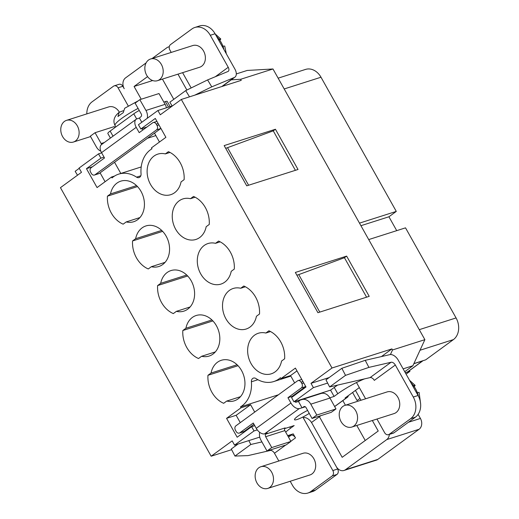 <?xml version="1.0" encoding="UTF-8"?>
<svg xmlns="http://www.w3.org/2000/svg" width="519" height="519" viewBox="0 0 519 519"><rect width="100%" height="100%" fill="white"/><g stroke="black" fill="none" stroke-linecap="round" stroke-linejoin="round"><path stroke-width="0.78" d="M256.963 482.942A11.373 8.933 72.3 0 1 260.869 466.737A11.373 8.933 72.3 0 1 271.677 472.206A11.373 8.933 72.3 0 1 267.778 488.411A11.373 8.933 72.3 0 1 256.963 482.942M260.869 466.737L303.051 453.288A11.373 8.933 72.3 0 1 313.859 458.757A11.373 8.933 72.3 0 1 309.953 474.963L267.778 488.411M332.173 475.955A4.061 3.192 -107.7 0 0 332.841 470.538L303.2 417.717A8.122 4.866 53.9 0 1 311.919 423.186L337.629 469.007A4.061 3.192 72.3 0 1 336.967 474.424L332.173 475.955L310.79 491.564A16.251 12.761 72.3 0 1 307.871 493.05A16.251 12.761 72.3 0 1 292.424 485.239L290.192 481.262M287.824 435.921L291.256 435.13A4.061 2.433 -126.1 0 1 295.486 437.9L293.229 433.871L289.102 435.188A24.374 3.821 -29.3 0 1 287.649 435.61M278.826 461.008L274.467 453.243A4.061 2.433 53.9 0 0 270.237 450.473L248.05 455.604L234.951 456.065L231.279 449L238.111 444.017M336.967 474.424L315.578 490.033A16.251 12.761 72.3 0 1 312.665 491.525L307.871 493.05M234.951 456.065L250.826 444.478L261.913 441.916M250.826 444.478L248.815 440.605M341.041 421.577A11.373 8.933 72.3 0 1 344.94 405.371A11.373 8.933 72.3 0 1 355.749 410.84A11.373 8.933 72.3 0 1 351.85 427.046A11.373 8.933 72.3 0 1 341.041 421.577M344.94 405.371L387.122 391.923A11.373 8.933 72.3 0 1 397.93 397.392A11.373 8.933 72.3 0 1 394.031 413.598L351.85 427.046M411.016 382.918A22.343 17.542 72.3 0 1 413.364 385.533A22.343 17.542 72.3 0 1 415.57 388.854A22.343 17.542 72.3 0 1 417.295 392.526A22.343 17.542 72.3 0 1 418.398 396.107M413.364 385.533L415.155 385.37L414.259 386.746M389.237 434.299A4.061 3.192 72.3 0 1 388.51 434.675L393.305 433.144A4.061 3.192 -107.7 0 0 394.031 432.775L389.237 434.299L410.626 418.69A16.251 12.761 -107.7 0 0 413.28 397.029L395.322 365.026A4.061 2.433 53.9 0 0 391.092 362.256L368.905 367.387L365.233 360.322L341.852 368.289L325.977 379.882L329.643 386.947L370.073 377.598A4.061 2.433 -126.1 0 1 374.303 380.369L395.322 365.026M356.488 382.535L365.603 398.787M376.969 419.034L384.65 432.723A4.061 3.192 72.3 0 0 388.51 434.675M394.031 432.775L415.421 417.166A16.251 12.761 -107.7 0 0 418.074 395.497L398.248 360.173A8.122 4.866 -126.1 0 0 389.529 354.704L365.233 360.322M368.905 367.387L345.518 375.36L329.643 386.947M345.518 375.36L341.852 368.289M420.611 403.717L419.112 392.422L417.295 392.526M62.598 136.581A11.373 8.933 72.3 0 1 66.497 120.369A11.373 8.933 72.3 0 1 77.305 125.838A11.373 8.933 72.3 0 1 73.406 142.044A11.373 8.933 72.3 0 1 62.598 136.581M66.497 120.369L108.679 106.927A11.373 8.933 72.3 0 1 119.344 112.143M128.277 106.012L118.06 87.808A4.061 3.192 72.3 0 0 114.199 85.856A4.061 3.192 72.3 0 0 113.466 86.225L92.084 101.834A16.251 12.761 -107.7 0 0 86.822 113.895M146.118 62.877L125.553 77.889A8.122 6.377 -107.7 0 0 124.223 88.717L122.854 86.277A4.061 3.192 -107.7 0 0 118.994 84.325L114.199 85.856M77.513 175.208L75.151 171.315L79.232 168.338M146.669 75.216A11.373 8.933 72.3 0 1 150.568 59.004A11.373 8.933 72.3 0 1 161.383 64.473A11.373 8.933 72.3 0 1 157.478 80.679A11.373 8.933 72.3 0 1 146.669 75.216M150.568 59.004L192.75 45.562A11.373 8.933 72.3 0 1 203.565 51.031A11.373 8.933 72.3 0 1 199.659 67.236L157.478 80.679M216.644 36.551A22.343 17.542 72.3 0 1 218.999 39.172A22.343 17.542 72.3 0 1 221.204 42.493A22.343 17.542 72.3 0 1 222.923 46.165A22.343 17.542 72.3 0 1 224.02 49.701M218.999 39.172L220.783 39.003L219.887 40.385M171.231 52.419L169.869 49.993A4.061 3.192 -107.7 0 1 170.537 44.576L191.92 28.967A16.251 12.761 72.3 0 1 194.839 27.475A16.251 12.761 72.3 0 1 210.286 35.286L228.237 67.288A4.061 2.433 -126.1 0 1 228.237 71.33A4.061 2.433 -126.1 0 1 227.932 71.505L207.587 79.926L211.765 86.835L194.638 95.204M191.174 87.951L182.597 72.673M194.839 27.475L199.633 25.95A16.251 12.761 72.3 0 1 215.074 33.761L234.899 69.085A8.122 4.866 53.9 0 1 234.899 77.175A8.122 4.866 53.9 0 1 234.037 77.61L211.765 86.835M207.587 79.926L185.724 90.604L169.849 102.198L172.204 106.09M185.724 90.604L189.493 96.839M234.037 77.61L221.795 86.543M226.329 53.807L224.74 46.061L222.923 46.165M147.292 118.261A9.342 7.337 -107.7 0 0 145.995 110.508A9.342 7.337 -107.7 0 0 145.956 110.443L139.812 99.661L135.109 103.164L141.259 113.946A2.031 1.596 72.3 0 1 141.265 113.959A2.031 1.596 72.3 0 1 140.947 116.665L139.429 118.06L141.797 122.27M166.43 107.803A9.342 7.337 -107.7 0 0 165.165 104.397A9.342 7.337 -107.7 0 0 165.133 104.332L158.983 93.55L139.812 99.661M123.204 110.755L119.156 112.292L117.949 116.554A22.473 3.523 150.7 0 1 123.204 112.714L124.709 108.237L138.242 100.829M163.842 102.074L165.405 101.575A8.122 1.272 -29.3 0 1 167.235 101.432L170.148 106.616M110.411 138.08L107.848 133.519A8.122 1.272 -29.3 0 1 110.145 131.067L133.785 113.81A8.122 1.272 -29.3 0 1 139.267 110.463M136.218 119.24A8.122 4.866 53.9 0 0 136.218 127.33L101.536 152.644A8.122 4.866 -126.1 0 1 101.542 144.554L136.218 119.24A8.122 4.866 53.9 0 1 137.081 118.806L139.429 118.06M101.86 144.321A2.031 1.596 72.3 0 1 101.14 143.536L95.061 132.708L90.332 136.16L96.411 146.987A9.342 7.337 -107.7 0 0 100.835 151.178M101.536 152.644L104.52 157.964L91.123 167.741A3.25 2.55 -107.7 0 0 90.591 172.074L91.376 173.476A3.25 2.55 -107.7 0 0 94.464 175.039A3.25 2.55 -107.7 0 0 95.048 174.741L156.524 129.867A3.25 2.55 -107.7 0 0 157.056 125.533L156.271 124.132A3.25 2.55 -107.7 0 0 153.183 122.568A3.25 2.55 -107.7 0 0 152.599 122.867L139.202 132.65L136.218 127.33M142.809 130.016L142.018 128.608M94.464 175.039L98.779 173.664A3.25 2.55 -107.7 0 0 99.363 173.365L160.838 128.491A3.25 2.55 -107.7 0 0 160.909 128.44M114.829 127.648L114.238 126.597L95.061 132.708M307.611 410.432A11.58 1.817 150.7 0 0 294.52 419.702A11.58 1.817 150.7 0 0 297.127 419.501A11.58 1.817 150.7 0 0 309.24 413.377M259.669 432.308A9.342 7.337 -107.7 0 0 260.94 440.177L267.019 451.005L271.748 447.553L265.67 436.726A2.031 1.596 72.3 0 1 266 434.014L267.317 433.054L264.489 433.955L299.165 408.641L302.415 407.707L303.738 406.76A2.031 1.596 72.3 0 1 304.095 406.585A2.031 1.596 72.3 0 1 306.022 407.558A2.031 1.596 72.3 0 1 306.035 407.571L312.042 418.457L316.804 415.051L310.79 404.171A9.342 7.337 -107.7 0 0 310.751 404.106A9.342 7.337 -107.7 0 0 301.87 399.617A9.342 7.337 -107.7 0 0 301.267 399.844L301.091 399.526L330.571 390.132L334.242 387.446A24.374 3.821 -29.3 0 1 337.61 385.104M312.042 418.457L331.219 412.346L335.975 408.946L329.961 398.06A9.342 7.337 -107.7 0 0 329.928 397.995A9.342 7.337 -107.7 0 0 321.047 393.506L301.87 399.617M320.93 415.622L311.504 422.498M359.323 387.596L345.051 398.015L347.205 397.333L334.632 406.507M285.709 432.158A24.374 3.821 -29.3 0 1 290.491 428.259L294.169 425.58L284.652 428.61M264.489 433.955L264.469 433.923A8.122 4.866 53.9 0 1 256.25 428.337L253.266 423.017L239.862 432.794A3.25 2.55 72.3 0 1 239.278 433.093A3.25 2.55 72.3 0 1 236.19 431.529L235.405 430.134A3.25 2.55 72.3 0 1 235.937 425.801L297.413 380.927A3.25 2.55 72.3 0 1 297.997 380.628A3.25 2.55 72.3 0 1 301.085 382.192L301.87 383.593A3.25 2.55 72.3 0 1 301.344 387.927L287.941 397.703L292.255 396.328L292.534 396.821M299.165 408.641L264.469 433.923M301.993 407.739L298.464 401.447L301.091 399.526M295.116 401.427L295.635 402.348L298.464 401.447M287.941 397.703L290.925 403.023L256.25 428.337M299.145 408.609A8.122 4.866 -126.1 0 1 290.925 403.023M329.812 397.794L334.1 396.432L330.571 390.132L293.949 401.803L313.392 387.615L310.991 383.346L332.011 368.003L181.306 99.447L241.225 80.354L240.628 79.29L272.981 68.975L424.879 339.66L412.903 365.739L404.723 371.708M334.1 396.432L337.778 393.746A24.374 3.821 -29.3 0 1 364.546 378.876M348.23 395.699A3.659 2.193 -126.1 0 1 347.594 397.132A3.659 2.193 -126.1 0 1 347.205 397.333M423.056 360.673A4.061 2.433 -126.1 0 1 422.991 360.724A4.061 2.433 -126.1 0 1 422.563 360.939L413.831 363.722M422.563 360.939L407.324 372.065A4.061 2.433 53.9 0 0 407.752 371.844L422.991 360.724M407.324 372.065L405.287 372.713M305.315 406.779L302.415 407.707M335.975 408.946L316.804 415.051M253.966 424.276L244.177 431.419A3.25 2.55 72.3 0 1 243.593 431.717L239.278 433.093M305.723 386.493A3.25 2.55 72.3 0 1 305.659 386.551L292.255 396.328M267.019 451.005L286.19 444.893L290.919 441.442L284.84 430.614A2.031 1.596 72.3 0 1 285.178 427.903L266 434.014M290.919 441.442L271.748 447.553M180.223 162.771A24.627 19.333 -107.7 0 0 168.403 151.665L165.321 153.909A21.285 16.712 -107.7 0 0 157.834 154.117A21.285 16.712 -107.7 0 0 148.376 179.477A21.285 16.712 -107.7 0 0 170.757 194.677A21.285 16.712 -107.7 0 0 181.04 181.916L184.115 179.671A24.627 19.333 -107.7 0 0 180.223 162.771M136.555 185.62L110.508 193.918L107.433 196.169A24.627 19.333 -107.7 0 0 123.146 224.169L126.227 221.924A21.285 16.712 -107.7 0 0 133.714 221.717A21.285 16.712 -107.7 0 0 141.019 191.388A21.285 16.712 -107.7 0 0 120.791 181.157A21.285 16.712 -107.7 0 0 110.508 193.918M205.355 207.555A24.627 19.333 -107.7 0 0 193.529 196.448L190.454 198.693A21.285 16.712 -107.7 0 0 182.96 198.9A21.285 16.712 -107.7 0 0 173.502 224.253A21.285 16.712 -107.7 0 0 195.89 239.46A21.285 16.712 -107.7 0 0 206.173 226.699L209.248 224.455A24.627 19.333 -107.7 0 0 205.355 207.555M161.688 230.404L135.641 238.701L132.559 240.946A24.627 19.333 -107.7 0 0 148.278 268.952L151.353 266.708A21.285 16.712 -107.7 0 0 158.846 266.5A21.285 16.712 -107.7 0 0 166.151 236.171A21.285 16.712 -107.7 0 0 145.917 225.94A21.285 16.712 -107.7 0 0 135.641 238.701M230.397 252.189A24.627 19.333 -107.7 0 0 218.577 241.076L215.502 243.327A21.285 16.712 -107.7 0 0 208.009 243.534A21.285 16.712 -107.7 0 0 198.55 268.887A21.285 16.712 -107.7 0 0 220.938 284.094A21.285 16.712 -107.7 0 0 231.215 271.327L234.29 269.082A24.627 19.333 -107.7 0 0 230.397 252.189M186.73 275.031L160.682 283.335L157.607 285.58A24.627 19.333 -107.7 0 0 173.327 313.586L176.402 311.342A21.285 16.712 -107.7 0 0 183.888 311.128A21.285 16.712 -107.7 0 0 191.193 280.805A21.285 16.712 -107.7 0 0 170.965 270.574A21.285 16.712 -107.7 0 0 160.682 283.335M211.947 319.964L185.899 328.268L182.824 330.512A24.627 19.333 -107.7 0 0 198.537 358.519L201.619 356.274A21.285 16.712 -107.7 0 0 209.105 356.066A21.285 16.712 -107.7 0 0 216.41 325.737A21.285 16.712 -107.7 0 0 196.182 315.507A21.285 16.712 -107.7 0 0 185.899 328.268M237.079 364.747L211.032 373.051L207.957 375.295A24.627 19.333 -107.7 0 0 223.67 403.302L226.745 401.057A21.285 16.712 -107.7 0 0 234.238 400.843A21.285 16.712 -107.7 0 0 241.543 370.521A21.285 16.712 -107.7 0 0 221.308 360.29A21.285 16.712 -107.7 0 0 211.032 373.051M280.747 341.904A24.627 19.333 -107.7 0 0 268.92 330.791L265.845 333.042A21.285 16.712 -107.7 0 0 258.358 333.25A21.285 16.712 -107.7 0 0 248.893 358.603A21.285 16.712 -107.7 0 0 271.281 373.81A21.285 16.712 -107.7 0 0 281.564 361.042L284.639 358.798A24.627 19.333 -107.7 0 0 280.747 341.904M255.614 297.121A24.627 19.333 -107.7 0 0 243.794 286.014L240.712 288.259A21.285 16.712 -107.7 0 0 233.226 288.467A21.285 16.712 -107.7 0 0 223.767 313.82A21.285 16.712 -107.7 0 0 246.149 329.027A21.285 16.712 -107.7 0 0 256.431 316.266L259.506 314.014A24.627 19.333 -107.7 0 0 255.614 297.121M298.023 169.486L246.733 185.828L224.156 145.599L275.44 129.25L298.023 169.486M225.7 148.343L273.247 130.853L275.44 129.25M295.395 170.323L273.247 130.853M248.595 185.238L227.562 147.753M346.634 256.107L369.21 296.343L317.926 312.691L295.343 272.456L346.634 256.107L344.434 257.716L298.749 274.609L319.788 312.094M332.011 368.003L391.929 348.904L392.526 349.968L424.879 339.66M293.949 401.803L291.555 397.535L306.002 386.986L295.402 368.094L280.948 378.643L280.435 377.728A29.408 23.089 72.3 0 1 273.747 381.549A29.408 23.089 72.3 0 1 255.899 378.52A4.061 3.192 -107.7 0 0 253.434 378.098A4.061 3.192 -107.7 0 0 251.404 381.796A29.408 23.089 72.3 0 1 240.505 406.877L241.017 407.791L226.563 418.34L237.164 437.232L251.618 426.683L254.012 430.952L234.569 445.14L232.175 440.878L211.155 456.214L60.451 187.664L81.47 172.321L79.076 168.052L98.519 153.864L100.913 158.133L86.459 168.675L97.066 187.567L111.514 177.024L114.537 176.058M114.543 162.285L120.81 173.45M100.096 172.827L105.078 181.715M280.948 378.643L290.536 375.587L296.972 370.89M299.567 391.683L299.294 391.19M294.662 382.938L290.536 375.587M111.514 177.024L112.026 177.939A29.408 23.089 72.3 0 1 118.715 174.118A29.408 23.089 72.3 0 1 136.562 177.148A4.061 3.192 -107.7 0 0 139.027 177.569A4.061 3.192 -107.7 0 0 141.058 173.865A29.408 23.089 72.3 0 1 151.963 148.791L151.451 147.876L165.898 137.327L155.298 118.436L140.844 128.984L146.845 127.071M181.306 99.447L160.287 114.79L157.893 110.521L138.45 124.716L140.844 128.984M405.339 372.804L409.939 371.338L406.092 374.147M368.717 239.577L405.521 227.847L456.071 317.933A16.251 12.761 72.3 0 1 453.418 339.601L425.703 359.829L413.89 363.598M236.301 73.932L247.2 70.454L272.981 68.975M418.126 414.344L420.429 418.444A8.122 6.377 72.3 0 1 419.099 429.271L377.8 459.419A8.122 6.377 72.3 0 1 376.34 460.165L343.987 470.474A8.122 6.377 -107.7 0 0 345.446 469.734L377.8 459.419M152.073 58.53L166.852 47.742A8.122 6.377 -107.7 0 1 168.312 46.995L169.291 46.684M147.571 76.611L134.071 86.465L141.22 99.213M186.885 90.04L177.965 74.152M231.266 79.829L240.628 79.29M169.272 46.794A8.122 6.377 -107.7 0 0 168.312 46.995M419.099 429.271L386.746 439.587L345.446 469.734M386.746 439.587A8.122 6.377 -107.7 0 0 389.354 434.403M392.526 349.968L390.424 354.542M381.42 356.579L391.929 348.904M319.406 416.731L342.183 457.317L378.228 431.01L372.337 420.513M360.971 400.259L355.45 390.424M343.987 470.474A8.122 6.377 -107.7 0 1 336.26 466.568L313.093 425.288M211.155 456.214L231.643 449.688M403.12 368.86L412.903 365.739M234.569 445.14L259.753 437.115M254.012 430.952L257.281 429.907M278.418 394.79L240.505 406.877M254.725 412.086L250.599 404.736L241.017 407.791M251.618 426.683L254.758 425.684M313.392 387.615L327.632 383.074M310.991 383.346L329.163 377.553M157.893 110.521L172.139 105.98M159.463 142.024L154.48 133.136M98.519 153.864L101.659 152.858M147.448 138.268L155.856 135.589M100.913 158.133L104.053 157.127M342.845 400.603L345.433 405.216M356.8 425.47L365.233 440.495M352.596 392.507L357.111 400.545L359.965 398.462M162.428 79.102L173.774 99.33M152.644 80.542L134.071 86.465M278.132 78.161L305.555 69.416A16.251 12.761 72.3 0 1 320.995 77.227L396.289 211.402L359.485 223.131M396.724 230.65L388.932 216.773L396.289 211.402M409.939 371.338L409.504 370.566M360.926 225.7L388.932 216.773M245.383 286.773L240.712 288.259M270.516 331.55L265.845 333.042M238.033 365.707L207.957 375.295M240.466 396.685L226.745 401.057M215.333 351.901L201.619 356.274M212.907 320.924L182.824 330.512M190.123 306.963L176.402 311.342M187.69 275.991L157.607 285.58M220.166 241.835L215.502 243.327M165.074 262.335L151.353 266.708M162.642 231.364L132.559 240.946M195.125 197.207L190.454 198.693M139.942 217.552L126.227 221.924M137.509 186.581L107.433 196.169M169.992 152.424L165.321 153.909M250.599 404.736L236.151 415.284L240.278 422.635M244.91 430.887L245.182 431.38M236.151 415.284L226.563 418.34M156.868 121.232L156.459 121.524M92.46 166.768L86.459 168.675M296.887 275.206L298.749 274.609M344.434 257.716L366.583 297.179M295.486 437.9L290.835 441.293M285.677 445.062L274.467 453.243M310.79 491.564L315.578 490.033M332.841 470.538L337.629 469.007M270.237 450.473L271.424 449.603M288.506 437.134L291.256 435.13M413.28 397.029L418.074 395.497M410.626 418.69L415.421 417.166M391.092 362.256L370.073 377.598M118.06 87.808L122.854 86.277M215.288 76.741L228.237 67.288M210.286 35.286L215.074 33.761M95.048 174.741L99.363 173.365M156.524 129.867L160.838 128.491M157.056 125.533L158.944 124.93M156.271 124.132L158.159 123.535M165.405 101.575L168.526 107.135M110.145 131.067L113.012 136.179M133.785 113.81L136.679 118.968M138.106 108.413A23.563 3.698 150.7 0 0 115.036 125.507L115.828 126.921M104.319 142.524L101.14 143.536M165.133 104.332L145.956 110.443M304.484 406.52L303.738 406.76M329.961 398.06L310.79 404.171M290.491 428.259L289.771 426.981M337.778 393.746L334.242 387.446M239.862 432.794L244.177 431.419M301.085 382.192L302.973 381.588M301.87 383.593L303.758 382.99M301.344 387.927L305.659 386.551M284.84 430.614L265.67 436.726M456.071 317.933L419.274 329.662M408.434 422.265L420.429 418.444M320.995 77.227L284.191 88.957M453.418 339.601L420.02 350.247M257.924 379.72L251.404 381.796M140.792 175.798L136.562 177.148M409.549 380.31L415.155 385.37M73.406 142.044L90.566 136.575M215.184 33.949L220.783 39.003M222.268 86.394L234.899 77.175M153.183 122.568L156.946 121.375M115.036 125.507C113.557 122.536 113.59 119.649 115.134 116.846C115.776 115.562 117.112 114.05 119.149 112.292M334.664 406.572L347.594 397.132M297.997 380.628L301.76 379.428M290.828 376.106L273.747 381.549M141.194 166.949L118.715 174.118"/></g></svg>
